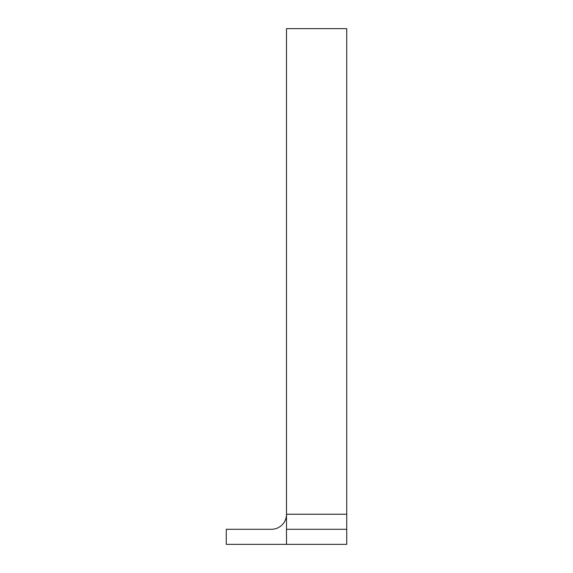 <?xml version="1.0" encoding="UTF-8"?>
<svg xmlns="http://www.w3.org/2000/svg" width="573" height="573" viewBox="0 0 573 573"><rect width="100%" height="100%" fill="white"/><g stroke="black" fill="none" stroke-linecap="round" stroke-linejoin="round"><path stroke-width="0.86" d="M346.729 529.294L286.5 529.294L286.5 28.65L346.729 28.65L346.729 544.35L226.271 544.35L226.271 529.294L271.444 529.294A15.056 15.056 0 0 0 286.5 514.239L346.729 514.239M286.5 529.294L286.5 544.35"/></g></svg>
